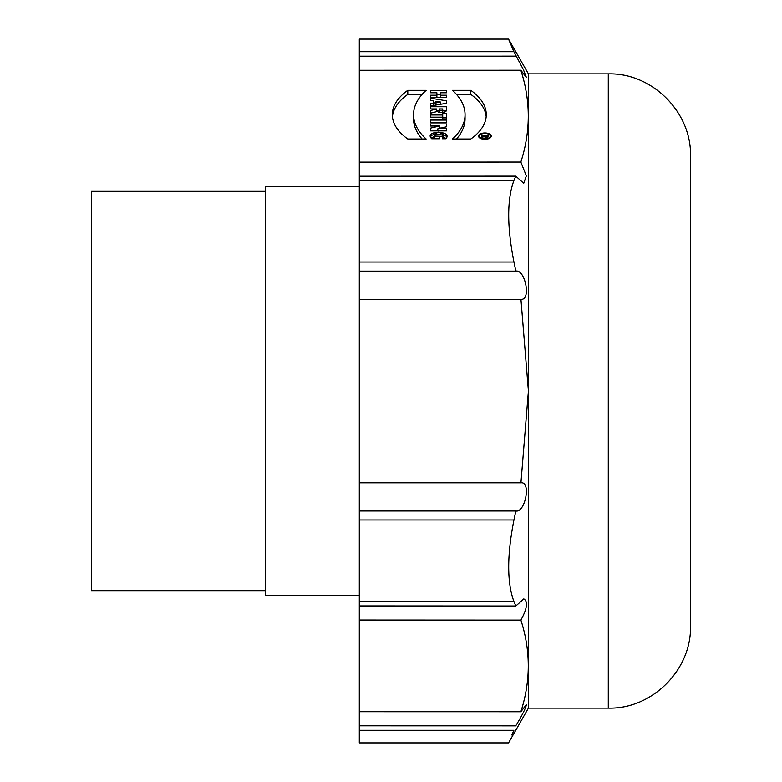 <?xml version="1.0" encoding="UTF-8"?>
<svg xmlns="http://www.w3.org/2000/svg" width="782" height="782" viewBox="0 0 782 782"><rect width="100%" height="100%" fill="white"/><g stroke="black" fill="none" stroke-linecap="round" stroke-linejoin="round"><path stroke-width="1.17" d="M265.323 191.326L91.494 191.326L91.494 590.674L265.323 590.674M359.29 595.366L265.323 595.366L265.323 186.634L359.29 186.634M436.444 109.011L430.559 110.487L430.559 113.165L437.275 111.484A5.132 2.571 0 0 0 443.023 112.461A5.132 2.571 0 0 0 446.61 110.008L446.61 106.743L430.559 106.743L430.559 108.933L436.424 108.933L436.395 111.699M470.793 90.341A84.143 42.091 180 0 1 470.793 139L452.446 139A100.096 50.077 0 0 0 452.446 90.341L470.793 90.341A84.143 42.091 180 0 1 486.277 114.671A84.143 42.091 180 0 1 470.793 139L452.446 139A100.096 50.077 0 0 0 465.055 114.671A100.096 50.077 0 0 0 452.446 90.341L470.793 90.341L470.793 94.407L456.493 94.407M484.899 139.294A6.324 3.167 0 0 0 491.223 136.127A6.324 3.167 0 0 0 484.899 132.969A6.324 3.167 0 0 0 478.574 136.127A6.324 3.167 0 0 0 484.899 139.294A6.324 3.167 0 0 0 490.373 134.553A6.324 3.167 0 0 0 479.425 134.553A6.324 3.167 0 0 0 484.899 139.294M446.61 123.918L446.61 126.743L446.61 123.918L430.559 123.918L430.559 126.01L439.523 126.01L430.559 128.101L430.559 130.877L446.61 130.877L446.61 128.786L437.852 128.786L446.61 126.743L446.61 123.918L430.559 123.918L430.559 126.01L439.523 126.01L439.523 128.395M434.655 136.567L439.513 136.567L439.513 138.756L431.732 138.756C423.003 130.242 453.237 130.213 445.935 138.756L442.436 138.756C447.627 135.198 434.45 131.747 434.655 136.567L439.513 136.567L439.513 138.756L431.732 138.756L430.559 135.951L438.858 131.963L446.61 136.42L445.935 138.756L442.436 138.756L443.091 136.391L434.528 136.029L434.655 138.756M520.812 162.05L359.29 162.118L359.29 70.272L520.851 70.243C530.753 100.819 530.753 131.415 520.851 162.04L526.345 175.901L523.754 183.262L515.758 176.136L513.911 180.554C506.961 199.478 506.971 226.633 513.94 261.99M407.793 90.341A84.143 42.091 0 0 0 407.793 139L426.151 139A100.096 50.077 180 0 1 426.151 90.341L407.793 90.341A84.143 42.091 0 0 0 392.31 114.671A84.143 42.091 0 0 0 407.793 139L426.151 139A100.096 50.077 180 0 1 413.541 114.671A100.096 50.077 180 0 1 426.151 90.341L407.793 90.341L407.793 94.407L422.094 94.407M446.61 90.585L446.61 92.775L446.61 90.585L430.559 90.585L430.559 92.775L436.884 92.775L436.884 95.209L430.559 95.209L430.559 97.398L446.61 97.398L446.61 95.209L440.774 95.209L440.774 92.775L446.61 92.775L446.61 90.585L430.559 90.585L430.559 92.775L436.884 92.775L436.884 97.398M442.72 113.263L442.72 114.983L430.559 114.983L430.559 117.173L442.72 117.173L442.72 118.903L446.61 118.903L446.61 113.263L442.72 113.263L442.72 118.903L446.61 118.903L446.61 113.263L442.72 113.263M446.61 120.076L430.559 120.076L430.559 122.266L446.61 122.266L446.61 120.076L430.559 120.076L430.559 122.266L446.61 122.266L446.61 120.076L446.61 122.266M446.61 100.849L446.61 103.283L446.61 100.849L430.559 98.17L430.559 100.36L433.189 100.8L433.189 103.332L430.559 103.771L430.559 105.961L446.61 103.283L446.61 100.849L430.559 98.17L430.559 100.36L433.189 100.8L433.189 105.521M359.29 482.817L520.92 482.817L359.29 482.817L359.29 510.998L359.29 271.119L359.29 299.31L520.939 299.31L528.417 391L520.939 482.817C531.457 481.37 525.054 513.041 515.827 511.008L513.95 520.01M513.94 520.01C506.971 555.367 506.961 582.512 513.911 601.456L515.817 606.021L523.813 598.885C528.163 601.514 527.195 608.591 520.9 620.116C530.753 650.673 530.734 681.22 520.851 711.757L359.29 711.728L359.29 725.823L515.758 725.852M511.868 735.002L513.891 730.31C506.844 746.898 506.844 746.898 513.891 730.31L359.29 730.3L359.29 725.823M508.603 742.9L359.29 742.9L359.29 730.3M520.851 711.757L526.354 704.68C525.954 707.808 522.425 714.856 515.749 725.843M359.29 711.728L359.29 620.038L520.861 620.106M359.29 620.038L359.29 510.998L515.797 510.998M515.778 606.001L359.29 605.933M359.29 510.998L515.827 511.008M513.95 261.99L515.856 271.11C525.191 269.096 531.428 300.552 520.959 299.301L359.29 299.31M515.827 271.119L359.29 271.119L359.29 176.224L515.719 176.145M359.29 176.224L359.29 162.118M359.29 70.272L359.29 51.7L513.891 51.7C506.844 35.102 506.844 35.102 513.891 51.69C506.844 35.102 506.844 35.102 513.891 51.69L523.412 69.657L526.335 77.301L520.851 70.243M515.758 56.148L359.29 56.177M359.29 51.7L359.29 39.1L508.603 39.1M508.603 742.802L528.417 708.13L528.417 73.87L508.603 39.198M690.506 391L690.506 625.903C691.718 669.734 652.12 709.342 608.288 708.13L608.288 73.87C652.12 72.658 691.718 112.266 690.506 156.097L690.506 391M446.004 138.649L443.091 136.733M434.528 136.361L431.234 138.17M439.523 127.984L441.273 127.984M439.523 126.01L430.559 128.101L430.559 130.877L446.61 130.877L446.61 128.786L446.61 130.877M436.102 130.877L437.852 130.467M446.61 128.786L437.852 128.786L437.852 130.877M484.899 138.805A5.347 2.678 0 0 0 490.246 136.127A5.347 2.678 0 0 0 484.899 133.458A5.347 2.678 0 0 0 479.552 136.127A5.347 2.678 0 0 0 484.899 138.805A5.347 2.678 0 0 0 489.532 134.797A5.347 2.678 0 0 0 480.265 134.797A5.347 2.678 0 0 0 484.899 138.805M486.179 116.704A84.143 42.091 0 0 0 470.793 94.407M465.055 114.671L465.055 118.737A100.096 50.077 180 0 1 456.493 139M392.417 116.704A84.143 42.091 180 0 1 407.793 94.407M413.541 114.671L413.541 118.737A100.096 50.077 0 0 0 422.094 139M436.884 94.651L440.774 94.651M436.884 95.209L430.559 95.209L430.559 97.398L446.61 97.398L446.61 95.209L446.61 97.398M446.61 95.209L440.774 95.209L440.774 97.398M442.72 117.329L446.61 117.329L446.61 118.903M442.72 114.983L430.559 114.983L430.559 117.173L442.72 117.173M440.774 102.071L435.906 101.259L435.906 102.882L440.774 102.071L435.906 101.259L435.906 102.882L440.774 102.071L440.774 104.26M435.906 102.882L435.906 105.071M433.189 103.332L430.559 103.771L430.559 105.961L446.61 103.283M433.189 102.677L435.906 103.136M440.774 103.947L441.703 104.104M442.72 109.441A1.701 0.85 180 0 1 441.019 110.291A1.701 0.85 180 0 1 439.318 109.441L439.318 108.933L442.72 108.933L442.72 109.441A1.701 0.85 180 0 1 441.019 110.291A1.701 0.85 180 0 1 439.318 109.441L439.318 108.933L442.72 108.933L442.72 112.5M439.318 109.441L439.318 112.344M446.61 106.743L446.61 110.008L446.61 106.743L430.559 106.743L430.559 108.933L436.395 108.933M436.395 110.809L439.318 110.809M442.72 110.809L446.356 110.809M436.395 109.03L430.559 110.487L430.559 113.165L437.275 111.484A5.132 2.571 0 0 0 443.023 112.461A5.132 2.571 0 0 0 446.61 110.008M481.448 135.169L488.251 135.169L488.251 136.391A1.945 0.978 180 0 1 486.541 137.358A1.945 0.978 180 0 1 484.42 136.615L481.448 137.358L481.448 136.821L484.361 136.088L481.448 135.169L488.251 135.169L488.251 136.391A1.945 0.978 180 0 1 486.541 137.358A1.945 0.978 180 0 1 484.42 136.615L481.448 137.358L481.448 136.821L481.448 137.358M485.339 136.391L487.284 136.391L487.284 135.657L485.339 135.657L485.339 136.391L487.284 136.391L487.284 135.657L485.339 135.657L485.339 137.231M487.284 136.391L487.284 137.231M481.448 136.821L484.361 136.088L484.361 136.635M430.559 114.983L430.559 117.173M430.559 106.743L430.559 108.933M430.559 103.771L430.559 105.961M430.559 123.918L430.559 126.01M430.559 120.076L430.559 122.266M440.774 95.209L440.774 92.775L446.61 92.775M430.559 110.487L430.559 113.165M439.513 136.567L439.513 138.756M430.559 128.101L430.559 130.877M484.361 136.088L481.448 135.657M437.852 128.786L446.61 126.743M430.559 98.17L430.559 100.36M430.559 95.209L430.559 97.398M430.559 90.585L430.559 92.775M359.29 601.358L513.794 601.358M513.911 520.001L359.29 520.001M359.29 261.999L513.911 261.999M513.862 180.642L359.29 180.642M359.29 271.119L515.905 271.119M528.417 708.13L608.288 708.13M528.417 73.87L608.288 73.87M443.091 136.391L443.091 138.756M434.528 136.029L434.528 138.756M490.246 137.818L490.246 136.127M479.552 137.818L479.552 136.127"/></g></svg>
